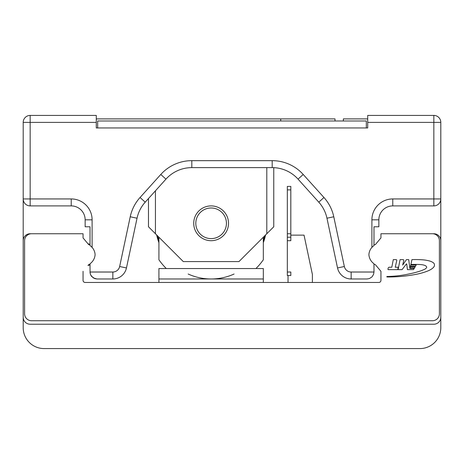 <?xml version="1.0" encoding="UTF-8"?>
<svg xmlns="http://www.w3.org/2000/svg" width="464" height="464" viewBox="0 0 464 464"><rect width="100%" height="100%" fill="white"/><g stroke="black" fill="none" stroke-linecap="round" stroke-linejoin="round"><path stroke-width="0.7" d="M397.712 269.642L398.263 267.229L395.235 267.229L396.749 260.565A0.783 0.783 0 0 0 396.186 259.62L393.304 259.62L391.796 267.229L389.163 267.229A1.583 1.583 0 0 0 388.02 268.749L388.02 269.642L397.712 269.642M415.524 266.255L416.185 265.008L410.744 265.008L410.431 266.255L415.524 266.255M414.48 268.035L415.135 266.875L410.263 266.875L410.043 268.035L414.48 268.035M403.773 260.35L402.682 265.083L403.773 260.35A0.679 0.679 0 0 0 403.152 259.62L400.078 259.614L398.089 269.642L402.068 269.642L406.429 263.923L406.731 263.923L407.409 269.642L413.482 269.642L414.213 268.459L409.88 268.459L408.709 259.62L406.429 259.62L402.677 265.077L406.429 259.62M386.883 276.979A146.833 146.833 0 0 0 416.486 274.265A66.323 66.323 0 0 0 427.002 271.289A25.613 25.613 0 0 0 431.381 269.155A11.867 11.867 0 0 0 433.707 267.119A3.091 3.091 0 0 0 433.997 263.43A2.349 2.349 0 0 0 433.382 262.781A11.304 11.304 0 0 0 429.873 261.075A36.511 36.511 0 0 0 423.023 259.852A93.026 93.026 0 0 0 411.939 259.62L410.918 264.451A150.237 150.237 0 0 1 418.215 264.451A42.972 42.972 0 0 1 421.666 264.671A12.232 12.232 0 0 1 425.384 265.675A2.813 2.813 0 0 1 426.538 266.719A0.969 0.969 0 0 1 426.433 267.873A6.554 6.554 0 0 1 424.572 269.317A46.615 46.615 0 0 1 417.849 271.782A91.634 91.634 0 0 1 408.894 273.975A109.539 109.539 0 0 1 386.883 276.48L386.883 276.979M90.016 245.05A10.44 10.44 0 0 0 88.624 244.557L83.056 237.922L83.056 233.74L31.552 233.74A6.96 6.96 0 0 0 24.592 240.7L24.592 313.78A6.96 6.96 0 0 0 31.552 320.74L432.448 320.74A6.96 6.96 0 0 0 439.408 313.78L439.408 240.7A6.96 6.96 0 0 0 432.448 233.74L380.944 233.74L380.944 237.922L375.376 244.557L380.944 237.922M85.144 282.46A2.088 2.088 0 0 1 83.056 280.372L83.056 271.318L83.056 280.372A2.088 2.088 0 0 0 85.144 282.46L378.856 282.46A2.088 2.088 0 0 0 380.944 280.372L380.944 271.318L375.376 264.683A10.44 10.44 0 0 1 373.984 264.19M90.016 264.851A11.049 11.049 0 0 1 87.969 265.46L88.624 264.683A10.44 10.44 0 0 0 90.016 264.19M373.984 245.05A10.44 10.44 0 0 1 375.376 244.557M273.76 167.655A34.8 34.8 0 0 1 298.045 179.133A34.8 34.8 0 0 0 273.76 167.655L273.76 226.78L266.8 233.74L266.8 167.62M155.44 190.808L155.44 233.74L183.28 261.58L238.96 261.58L266.8 233.74M155.44 233.74L148.48 226.78L148.48 198.54M211.12 207.988A15.312 15.312 0 0 0 197.861 230.956A15.312 15.312 0 0 0 224.379 230.956A15.312 15.312 0 0 0 211.12 207.988M79.576 233.74L30.16 233.74A6.96 6.96 0 0 0 23.2 240.7L23.2 317.26A6.96 6.96 0 0 0 30.16 324.22L433.84 324.22A6.96 6.96 0 0 0 440.8 317.26L440.8 240.7A6.96 6.96 0 0 0 433.84 233.74L384.424 233.74M158.92 282.46L158.92 278.98L263.32 278.98L263.32 282.46M263.32 278.98L263.32 268.54L158.92 268.54L158.92 278.98M287.332 233.74L290.812 233.74L290.812 240.7L287.332 240.7L287.332 186.412L290.812 186.412L290.812 189.892L287.332 189.892M287.332 237.22L290.812 237.22M287.332 272.02L290.812 272.02L290.812 275.5L287.332 275.5L287.332 240.7M290.812 233.74L290.812 189.892M312.388 282.46L312.388 274.427L304.036 235.132L290.812 235.132M288.028 282.46L288.028 275.5M166.298 268.54A63.684 63.684 0 0 1 158.92 259.782L158.92 237.22M263.32 237.22L263.32 259.782A63.684 63.684 0 0 1 255.942 268.54M280.72 120.988L280.72 118.9L335.008 118.9L335.008 120.988M23.2 327.7L23.2 122.38A6.96 6.96 0 0 1 30.16 115.42L30.16 198.94L23.2 198.94L23.2 327.7A20.88 20.88 0 0 0 44.08 348.58L419.92 348.58A20.88 20.88 0 0 0 440.8 327.7L440.8 198.94L440.8 327.7M343.36 120.988L343.36 118.9L367.72 118.9M156.681 234.981A55.68 55.68 0 0 0 158.92 242.678M188.152 274.021A55.68 55.68 0 0 0 234.088 274.021M263.32 242.678A55.68 55.68 0 0 0 265.559 234.981M280.72 118.9L96.28 118.9M44.08 348.58L419.92 348.58M211.12 205.9A17.4 17.4 0 0 1 228.52 223.3A17.4 17.4 0 0 1 211.12 240.7A17.4 17.4 0 0 1 193.72 223.3A17.4 17.4 0 0 1 211.12 205.9M380.944 280.372A2.088 2.088 0 0 1 378.856 282.46M83.056 233.74L81.664 233.74M375.376 264.683L380.944 271.318M90.016 244.389A11.049 11.049 0 0 0 87.969 243.78L83.056 237.922M119.654 266.504L130.227 216.769A41.76 41.76 0 0 1 140.041 197.507L160.782 174.476A41.76 41.76 0 0 1 191.812 160.66L272.188 160.66A41.76 41.76 0 0 1 303.218 174.476L323.959 197.507L318.785 202.165A34.8 34.8 0 0 1 326.963 218.219A34.8 34.8 0 0 0 318.785 202.165L298.045 179.133A34.8 34.8 0 0 0 272.188 167.62L191.812 167.62A34.8 34.8 0 0 0 165.955 179.133L145.215 202.165A34.8 34.8 0 0 0 137.037 218.219L126.463 267.954A13.92 13.92 0 0 1 112.851 278.98A13.92 13.92 0 0 0 126.463 267.954L119.654 266.504A6.96 6.96 0 0 1 112.851 272.02L112.851 278.98L96.976 278.98L94.679 278.591L91.536 276.358L90.405 274.317L90.016 272.02L112.851 272.02M337.537 267.954A13.92 13.92 0 0 0 351.149 278.98A13.92 13.92 0 0 1 337.537 267.954L326.963 218.219L333.773 216.769L344.346 266.504L337.537 267.954M30.16 115.42L96.28 115.42L96.28 127.948L367.72 127.948L367.72 115.42L433.84 115.42A6.96 6.96 0 0 1 440.8 122.38L440.8 198.94A6.96 6.96 0 0 1 433.84 205.9L392.776 205.9A13.92 13.92 0 0 0 378.856 219.82L378.856 226.78L373.984 226.78L373.984 245.497L371.896 247.382A12.18 12.18 0 0 0 368.892 254.62A12.18 12.18 0 0 0 373.984 263.743L373.984 272.02L373.595 274.317L371.948 276.944L369.321 278.591L367.024 278.98L351.149 278.98L351.149 272.02A6.96 6.96 0 0 1 344.346 266.504M371.896 247.382L371.896 219.82L378.856 219.82A13.92 13.92 0 0 1 382.139 210.842M382.417 210.523A13.92 13.92 0 0 1 386.477 207.408M391.5 205.958A13.92 13.92 0 0 1 392.776 205.9L392.776 198.94L440.8 198.94M30.16 205.9L30.16 198.94L71.224 198.94A20.88 20.88 0 0 1 92.104 219.82L92.104 247.382L90.016 245.497L90.016 226.78L85.144 226.78L85.144 219.82A13.92 13.92 0 0 0 71.224 205.9L30.16 205.9A6.96 6.96 0 0 1 23.2 198.94M71.224 198.94L71.224 205.9A13.92 13.92 0 0 1 85.144 219.82L92.104 219.82M351.149 272.02L373.984 272.02L373.595 274.317L371.948 276.944L369.321 278.591L367.024 278.98M96.976 278.98L93.276 277.913L90.706 275.042L90.062 272.797L90.016 263.743A12.18 12.18 0 0 0 95.108 254.62A12.18 12.18 0 0 0 92.104 247.382M140.041 197.507L145.215 202.165A34.8 34.8 0 0 0 137.037 218.219L130.227 216.769M97.672 127.948L97.672 120.988L366.328 120.988L366.328 127.948M157.598 235.898A54.984 54.984 0 0 0 158.92 240.572M263.32 240.572A54.984 54.984 0 0 0 264.642 235.898M96.28 122.38L23.2 122.38M433.84 205.9L433.84 122.38L367.72 122.38M440.8 122.38L433.84 122.38L433.84 115.42M371.896 219.82A20.88 20.88 0 0 1 392.776 198.94M323.959 197.507A41.76 41.76 0 0 1 333.773 216.769M303.218 174.476L298.045 179.133M272.188 160.66L272.188 167.62M191.812 160.66L191.812 167.62M160.782 174.476L165.955 179.133M89.442 244.818A11.049 11.049 0 0 0 88.467 244.371M88.467 264.869A11.049 11.049 0 0 0 89.442 264.422"/></g></svg>
